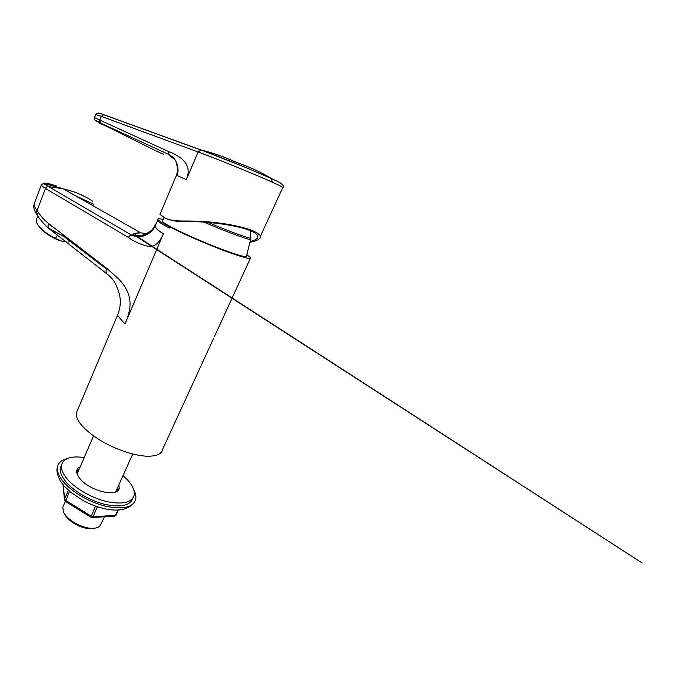 <?xml version="1.0" encoding="UTF-8"?>
<svg xmlns="http://www.w3.org/2000/svg" width="676" height="676" viewBox="0 0 676 676"><rect width="100%" height="100%" fill="white"/><g stroke="black" fill="none" stroke-linecap="round" stroke-linejoin="round"><path stroke-width="1.01" d="M41.397 184.844L41.185 185.241L45.444 188.503L128.474 237.513C134.431 241.797 141.098 244.763 148.466 246.402C154.601 247.061 159.587 242.819 163.431 233.693L125.364 323.17C127.916 317.086 129.429 311.695 129.902 306.98C130.882 297.136 127.13 287.79 118.646 278.943L106.656 268.287L48.461 223.393C44.684 220.418 41.312 216.768 38.346 212.433L37.079 210.599C36.107 212.484 36.2 214.081 37.357 215.382L37.788 215.754M76.101 195.989L93.381 204.152L92.882 205.411M34.62 202.673L34.197 203.797C33.935 205.521 34.89 207.794 37.079 210.599L45.444 188.503C46.019 187.235 46.906 186.593 48.106 186.568L63.071 188.739L72.146 191.257C79.641 193.775 86.52 197.122 92.781 201.304M48.258 223.959L56.522 229.468M94.64 528.167L91.809 528.649C82.573 529.57 67.558 521.348 64.617 513.87M104.535 516.785L99.778 526.232C98.341 527.39 96.305 528.066 93.677 528.26C83.106 529.333 65.834 519.54 63.248 511.174L62.817 507.11L63.662 505.141M213.422 338.744L162.831 448.856C162.079 453.782 157.009 456.241 147.621 456.224C134.701 455.979 114.937 449.329 99.651 439.958C83.706 429.632 75.915 420.709 76.261 413.171L77.579 410.045M155.801 223.917L155.311 225.623C155.303 228.023 158.015 230.71 163.431 233.693M117.869 314.416L117.624 315.024C118.097 316.317 120.573 319.266 125.052 323.897L125.364 323.17M163.203 219.455C159.181 218.449 157.415 218.449 157.905 219.446C158.649 220.689 162.603 223.181 169.786 226.916C182.664 233.6 205.301 243.521 223.367 250.357C242.312 257.379 251.413 259.812 250.661 257.674L246.841 254.734M146.751 233.659L140.777 232.848C136.958 232.696 134.161 233.279 132.395 234.606L135.606 235.358C139.045 235.873 142.484 235.434 145.948 234.023L151.813 230.136M132.395 234.606L131.727 235.197L134.668 236.169L136.797 236.406L135.538 235.104C135.31 233.845 137.059 233.093 140.777 232.84L63.071 188.739L49.678 185.004L44.557 184.227L131.727 235.197C130.307 235.197 129.217 235.966 128.474 237.513M137.321 236.439L141.267 236.051C147.681 234.606 152.404 230.829 155.438 224.728M106.656 268.287C105.557 271.321 106.09 273.543 108.253 274.955L111.185 277.582C116.027 283.455 115.697 284.072 118.638 291.736C121.148 299.307 120.81 307.065 117.624 315.024L76.261 413.171M55.711 186.373L56.573 186.035C46.855 182.866 42.85 182.266 44.557 184.227C43.585 183.331 42.461 183.669 41.185 185.241L34.197 203.797C34.172 205.098 32.194 206.856 36.715 214.461M107.07 274.008L49.999 229.375L68.479 238.569M48.461 223.393C47.565 226.054 48.081 228.049 49.999 229.375L47.945 227.635C45.622 225.928 39.968 219.421 38.625 217.224L38.625 217.224C37.467 215.914 37.374 214.317 38.346 212.433M64.068 241.602L61.364 241.028C53.565 239.025 42.799 231.986 39.107 226.477M66.324 241.898L61.66 241.07L55.457 238.434C46.5 233.888 40.357 228.91 37.028 223.511L36.191 219.556L36.817 218.466M70.152 241.847L70.727 241.67M57.452 235.071L55.457 238.434M69.51 240.757L68.732 242.05M116.855 491.435L117.134 488.74M78.526 470.69L76.785 472.651M67.025 458.666C61.567 459.959 58.381 462.68 57.494 466.829C56.733 471.197 58.829 476.327 63.764 482.208C72.619 492.567 90.635 502.851 106.681 506.468C123.759 509.662 133.451 507.203 135.758 499.091C136.231 496.311 135.563 493.227 133.755 489.83M92.823 517.013L114.024 516.27L115.427 515.475L93.018 516.667L91.066 516.084L65.648 500.341L64.592 499.074L63.257 484.861M95.485 506.113L90.871 517.25L91.615 517.486L93.018 516.667L97.42 506.772M90.77 516.903L65.53 501.533L69.552 491.291M65.378 501.237L64.592 499.074L68.386 490.252M63.274 485.064L63.062 484.616M61.584 464.818L60.358 467.843C59.657 471.924 61.617 476.698 66.248 482.174C74.411 491.672 90.795 501.068 105.524 504.499C121.224 507.575 130.333 505.479 132.859 498.22M76.709 471.138L79.007 469.567M117.632 487.624L118.021 490.489M118.858 484.895L119.196 488.148C118.714 497.705 90.635 491.46 80.452 479.216C77.596 475.963 76.371 473.115 76.768 470.665C77.106 468.933 78.247 467.657 80.191 466.837M84.196 457.542C71.132 455.708 63.578 458.21 61.533 465.063C60.848 469.11 62.826 473.868 67.473 479.318C75.754 488.883 92.451 498.356 107.298 501.727C123.108 504.718 132.073 502.479 134.203 495.009C134.845 490.218 132.276 484.827 126.488 478.862L123.024 475.617M162.561 220.418L162.063 221.17C162.882 222.353 166.516 224.618 172.963 227.964C184.666 234.023 204.997 242.938 221.339 249.131C238.501 255.511 246.901 257.793 246.537 255.993L250.576 239.465M249.875 242.338C254.658 241.374 257.776 240.217 259.204 238.865L259.212 238.865C262.516 236.532 259.626 233.516 250.534 229.798C231.64 223.756 209.332 220.832 183.61 221.035C174.518 221.077 168.147 219.97 164.513 217.706L159.942 214.419L160.204 213.802M281.96 184.092C282.145 183.711 278.698 181.903 271.608 178.65L246.715 167.901L201.009 149.945C212.898 152.911 223.9 156.714 234.023 161.353C255.004 169.025 264.046 174.002 271.608 178.65L272.217 182.157C254.446 174.087 215.348 158.209 198.102 151.973L186.331 179.655L176.994 175.49L176.073 176.149M272.217 182.157C280.81 186.061 284.3 187.928 282.686 187.751L260.302 236.49M168.67 219.446C172.219 220.807 177.087 221.525 183.272 221.61L185.258 221.601C206.51 221.145 235.071 224.922 248.447 229.958C256.136 232.865 259.102 235.561 257.345 238.053C256.272 239.422 253.855 240.563 250.086 241.476M201.152 149.996L198.102 151.973L201.009 149.945L103.783 114.709L101.256 116.331L95.688 114.59M98.747 113.348C97.344 112.3 101.949 114.067 103.758 114.7L101.307 116.356L197.941 151.914M186.331 179.655C190.767 169.059 187.159 160.77 175.498 154.779C170.529 151.737 171.746 153.215 170.521 152.455L99.862 120.1C99.423 121.367 99.626 122.364 100.479 123.066L99.862 120.1L94.505 117.658L94.319 119.061C95.155 120.303 93.719 119.686 99.389 122.204C90.187 118.41 99.583 122.626 100.479 123.066M168.476 151.213C167.944 152.691 168.147 153.824 169.093 154.601L172.464 156.874C178.185 161.868 179.148 171.417 176.867 175.473M174.442 159.037C171.079 157.009 169.287 155.531 169.093 154.601L100.496 123.074L102.667 124.536C97.589 122.364 97.8 122.491 103.293 124.916M107.678 126.885L105.659 125.913M105.304 125.744C132.411 138.977 155.598 151.103 163.558 154.272M94.513 117.632L95.73 114.481C95.865 112.884 100.445 113.213 103.47 114.666L200.535 149.886M99.862 120.1L101.256 116.331M169.786 226.916L169.321 227.998C162.155 224.246 158.201 221.745 157.474 220.486L155.303 225.623C152.387 230.803 152.911 230.634 147.013 234.53C141.766 237.301 137.498 236.761 135.944 236.507L137.989 236.558C139.535 236.017 136.417 236.837 135.842 236.439L138.394 236.524C140.38 236.685 145.061 235.096 144.656 235.147L139.721 236.346L134.668 236.194L136.265 236.397L642.2 563.015L135.073 235.273M118.317 509.991L116.162 515.011L115.427 515.475L117.903 510.017M250.855 238.028L250.669 239.101C253.399 241.695 228.961 232.916 203.856 222.108M250.382 230.71L250.855 237.867C252.41 239.803 231.386 232.282 208.166 222.438M185.258 221.601L183.61 221.035M200.544 149.886L200.688 149.945C215.864 155.159 253.297 170.267 271.811 178.802L271.811 178.802C283.286 183.728 284.342 186.018 282.914 187.472M102.735 124.57L105.709 125.939M132.724 454.01L115.655 492.035M93.525 435.919L77.123 473.952M65.285 501.381L62.817 507.11M250.297 258.469L214.334 336.758M135.251 235.307L150.452 245.058L137.127 236.423M106.386 269.014L64.499 236.963L48.672 228.116M37.974 216.269L37.357 215.374M151.939 246.165L150.469 245.092M38.017 216.362L36.191 219.556M63.586 485.267C60.003 481.413 55.322 472.524 57.494 466.829M132.504 504.44C126.319 510.017 117.007 511.445 104.594 508.732C97.42 507.084 90.314 504.389 83.266 500.662L70.634 492.212L64.381 486.196M114.768 516.227L116.061 515.23M118.444 509.983L116.162 515.011M114.024 516.27L92.342 517.453M90.871 517.25L91.615 517.486M90.761 517.174L65.53 501.533M63.02 484.574L64.457 499.894L65.395 501.448M118.283 490.185L119.196 488.148M60.358 467.843L61.533 465.063M164.403 217.638L162.063 221.17M175.878 161.243L175.895 161.48C175.988 162.215 178.912 168.958 176.368 175.456L159.942 214.419M257.818 236.33L257.345 238.053"/></g></svg>
